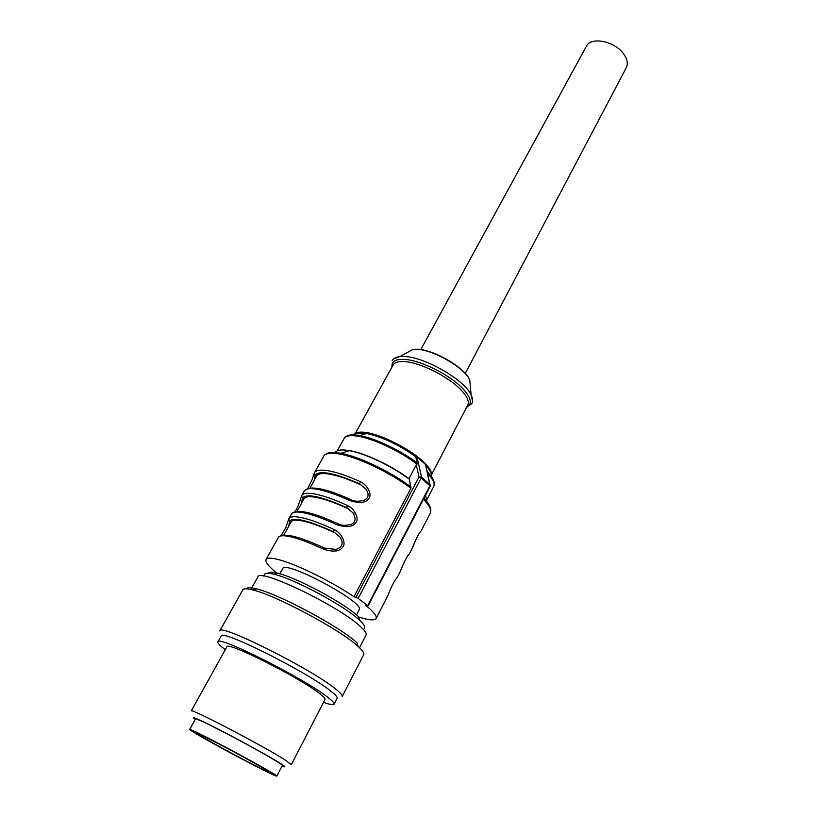 <?xml version="1.0" encoding="UTF-8"?>
<svg xmlns="http://www.w3.org/2000/svg" width="817" height="817" viewBox="0 0 817 817"><rect width="100%" height="100%" fill="white"/><g stroke="black" fill="none" stroke-linecap="round" stroke-linejoin="round"><path stroke-width="1.23" d="M465.261 373.42L626.312 67.658C628.171 63.818 627.395 59.386 623.963 54.361C615.354 41.32 590.854 36.183 586.392 46.252L420.826 349.594M283.816 535.043L291.118 521.93C292.384 519.796 296.826 519.602 304.435 521.348C312.737 523.36 322.96 527.22 335.123 532.939L333.632 531.806L334.255 529.61C321.847 523.86 311.41 519.969 302.933 517.958C294.896 516.13 290.209 516.354 288.861 518.632L288.769 518.795M297.01 511.36L304.006 498.799C305.384 496.47 309.898 496.082 317.547 497.645C325.881 499.453 336.104 503.16 348.195 508.777L346.735 507.623L347.358 505.437C335.011 499.79 324.584 496.062 316.067 494.244C307.989 492.62 303.219 493.049 301.759 495.521L301.667 495.715M310 488.025L316.7 476.005C318.181 473.482 322.766 472.91 330.456 474.289C338.83 475.902 349.043 479.467 361.073 484.981L359.643 483.807L360.266 481.622C347.981 476.076 337.564 472.502 329.006 470.888C320.887 469.458 316.046 470.081 314.474 472.757L314.371 472.961M417.078 463.321L415.884 457.04L417.007 457.04L425.473 464.424L425.882 465.751M316.465 476.423L315.076 475.31L314.29 480.325M303.791 499.187L302.372 498.094L301.657 503.006M290.923 522.288L289.473 521.205L288.84 526.025M278.321 537.515L278.403 537.361C282.999 532.429 298.379 536.003 324.523 548.074L326.085 548.728M340.73 537.647L333.632 531.806C307.958 520.286 293.232 516.752 289.473 521.205L288.748 518.836L291.455 513.985C292.823 511.667 297.531 511.401 305.578 513.178C314.055 515.159 324.492 519.02 336.89 524.749C347.031 527.925 353.526 526.965 356.355 521.879C358.745 519.009 355.558 509.267 347.358 505.437M337.829 523.615L339.035 524.177M338.024 523.707L337.768 523.636C341.21 525.658 345.795 525.852 351.494 524.218C355.691 522.145 356.181 518.356 352.964 512.851L346.735 507.623C321.163 496.358 306.375 493.182 302.372 498.094L301.647 495.745L304.312 490.946C305.803 488.433 310.583 487.963 318.671 489.546C327.198 491.323 337.625 495.02 349.952 500.637C360.042 503.772 366.476 502.833 369.253 497.829C371.623 495.01 368.436 485.38 360.266 481.622M350.85 499.555L351.81 500.004M366.884 489.894L359.643 483.807C334.163 472.798 319.314 469.959 315.076 475.31L314.351 472.992L323.746 456.141C325.401 453.323 330.303 452.557 338.452 453.843C356.62 456.601 390.312 472.532 410.91 488.27L409.378 479.232C392.16 466.272 365.219 453.466 349.513 450.678C365.393 453.323 392.15 466.058 409.317 479.028L409.378 479.232M417.007 457.04L421.511 476.965L421.163 478.016L418.998 476.985L421.511 476.965L430.447 485.145M427.424 472.42L427.025 470.5M324.472 548.115L323.614 549.228C333.826 552.455 340.372 551.475 343.252 546.297C345.683 543.387 342.497 533.521 334.255 529.61M337.707 523.677L336.89 524.749M351.055 499.647L350.799 499.575C324.849 488.045 309.357 485.165 304.312 490.946L304.22 491.129M350.748 499.606L349.952 500.637M276.902 573.146C268.63 566.508 265.014 561.963 266.046 559.492C267.179 557.592 271.734 557.735 279.69 559.911C297.419 564.68 331.988 581.775 353.996 596.757L355.936 597.329L418.998 476.985L416.282 464.832L408.98 478.68C391.588 465.588 364.127 452.751 348.951 450.504M416.282 464.832L417.477 463.627M358.929 617.08C368.906 620.236 374.625 620.716 376.096 618.5C377.137 616.212 373.665 611.8 365.669 605.274L368.12 605.887L430.263 486.115L421.163 478.016L358.163 598.442L355.936 597.329M425.616 495.071L426.842 501.709M400.289 571.471L397.185 577.507C395.03 579.335 390.169 589.118 388.157 595.021C391.986 584.921 395.357 579.57 395.479 579.753M412.35 548.023L409.297 553.967C407.295 555.499 402.495 565.16 400.412 571.216C404.272 561.054 407.663 555.713 407.612 556.152M421.225 530.764C419.387 532.01 414.648 541.559 412.483 547.747C416.404 538.301 418.764 533.348 419.57 532.878M335.225 452.598C336.686 450.055 340.995 449.34 348.144 450.443L349.482 450.678L340.903 453.312L339.382 453.037C333.019 452.015 328.628 452.291 326.197 453.864M353.996 596.757L410.91 488.27M368.12 605.887L358.163 598.442M279.863 573.83L282.692 568.714C284.694 559.441 365.812 602.936 359.204 609.737L356.498 614.925M276.789 776.15L282.345 765.478C283.683 764.998 258.887 750.619 233.029 736.985C210.03 724.924 197.52 718.899 195.508 718.919L189.687 729.438C191.597 729.622 204.076 735.79 227.126 747.943C253.045 761.669 278.025 775.895 276.789 776.15C274.359 775.711 261.726 769.461 238.891 757.4C214.023 744.226 188.798 729.928 189.687 729.438M282.049 766.029C286.553 767.827 285.603 766.703 279.2 762.68C268.374 755.919 241.383 741.029 220.151 730.132C197.683 718.725 189.37 715.171 195.202 719.46M336.022 689.323C312.125 669.276 218.905 622.666 219.773 630.928L242.823 589.803C243.65 588.383 247.04 588.454 252.994 589.997C276.115 595.389 340.618 629.978 357.907 646.247L358.132 646.441C362.554 650.444 364.413 653.171 363.698 654.611L342.2 696.564C342.732 695.471 340.669 693.061 336.022 689.323M217.894 641.907L221.162 636.055C220.314 628.416 308.377 672.524 331.202 691.417C335.664 694.95 337.646 697.228 337.155 698.249L334.092 704.213C334.562 703.243 332.55 701.017 328.056 697.514C305.047 678.845 216.883 634.533 217.894 641.907C217.414 643.03 219.875 645.624 225.288 649.668M323.542 702.344C329.905 704.611 333.418 705.234 334.092 704.213M319.794 693.684C323.685 696.697 325.432 698.627 325.033 699.454L291.332 764.61L285.296 760.065C263.952 746.289 189.084 707.236 191.249 710.943L226.871 646.819C226.166 640.671 300.105 677.824 319.794 693.684M358.54 646.809L357.989 645.941M246.53 588.802C247.224 587.321 250.533 587.331 256.436 588.843C278.699 593.979 340.362 627.048 356.968 642.744L357.172 642.928M237.88 756.583C256.558 766.458 266.873 771.554 268.824 771.891C269.804 771.667 249.369 760.035 228.27 748.862C209.448 738.946 199.246 733.891 197.643 733.727C196.897 734.105 217.485 745.778 237.88 756.583M250.87 589.476L257.855 576.955C258.601 567.243 341.077 607.102 361.175 627.221C365.148 630.969 366.782 633.553 366.077 634.993L359.511 647.728M268.231 573.289C268.977 571.941 271.928 571.869 277.075 573.085C295.907 577.098 344.897 603.375 358.663 616.835L359.082 617.223M263.564 576.067L264.524 574.351C265.321 572.972 268.395 572.931 273.726 574.198C293.456 578.446 345.131 606.163 359.592 620.236L360.021 620.644C363.728 624.168 365.24 626.619 364.566 627.987L363.657 629.733M407.101 352.607L413.024 349.4L417.211 349.329C433.572 349.85 464.516 367.844 469.744 379.823L470.347 386.523M472.553 400.83L471.103 394.836C464.628 380.191 425.81 357.529 405.314 356.559L399.768 356.59L393.968 358.683M466.752 406.999C472.869 403.751 471.133 397.195 461.554 387.34C448.308 374.063 420.479 360.379 404.875 359.398C395.591 358.837 391.312 361.349 392.037 366.935M354.976 434.052L393.079 365.046C394.642 362.35 398.502 361.216 404.67 361.625C419.683 362.462 446.838 375.749 459.757 388.657C466.854 395.755 469.52 401.229 467.753 405.079L431.356 475.004M431.345 474.8C431.989 471.368 428.741 466.476 421.582 460.114C407.806 447.818 380.508 434.307 365.822 432.459L365.781 432.448C360.389 431.713 356.845 432.213 355.16 433.939M430.855 475.923L431.059 475.596C432.122 473.737 430.334 470.316 425.688 465.343C430.12 470.112 431.948 473.778 431.172 476.362M378.455 460.635L379.027 460.992M395.622 469.887L396.235 470.163M353.945 434.961C355.538 433.02 359.184 432.448 364.882 433.235L364.974 433.224C357.284 432.744 353.853 433.214 354.66 434.624L354.496 434.981M416.956 462.82C400.616 450.371 375.054 438.249 359.746 435.584L366.567 433.51C382.622 437.075 399.115 444.887 416.047 456.958M425.473 464.424L429.987 485.594L367.773 605.458M434.246 483.215C434.164 480.345 431.948 476.617 427.577 472.032C433.327 478.231 435.369 483.051 433.715 486.513C435.104 483.623 433.092 479.283 427.669 473.472M337.227 450.831L344.1 438.453C346.081 435.134 351.3 434.184 359.746 435.584L357.826 435.267C352.484 434.511 348.726 434.818 346.541 436.196M344.1 438.453C345.601 435.88 349.88 435.073 356.917 436.053C372.133 438.086 399.503 450.8 416.741 463.954M266.046 559.492L278.403 537.361C279.649 535.258 284.285 535.196 292.282 537.188C300.717 539.363 311.165 543.387 323.614 549.228M291.363 514.159L291.455 513.985C296.275 508.623 311.716 511.84 337.768 523.636M425.902 481.06L425.688 482.214M430.784 509.941C430.753 507 428.476 503.109 423.952 498.268C429.834 504.743 431.927 509.726 430.242 513.239C431.713 510.206 429.466 505.509 423.492 499.167M411.135 487.106C391.302 471.96 359.194 456.57 340.903 453.312C331.579 451.689 325.85 452.628 323.746 456.141M392.068 360.828C393.355 358.551 395.918 357.131 399.768 356.59L413.024 349.4L416.987 349.227C433.449 349.37 464.516 367.293 469.744 379.823L471.103 394.836C472.767 398.339 473.012 401.259 471.817 403.598L466.507 407.479M353.904 513.597L352.964 512.841M307.764 488.474L312.012 479.896L314.279 473.135M294.641 511.759C295.836 510.839 297.439 507.674 299.461 502.292L301.565 495.919M281.334 535.38L285.879 527.465L288.656 519.04M339.76 536.902C343.865 542.897 342.619 547.073 336.001 549.453L324.523 548.074M365.965 489.148C369.223 494.132 368.712 497.798 364.423 500.157C358.775 501.74 354.241 501.546 350.799 499.575M430.263 486.115L425.606 464.607M427.189 499.116L433.715 486.513M376.096 618.5L388.044 595.276M421.225 530.774L430.242 513.239M256.436 588.843L252.994 589.997M356.968 642.744L357.907 646.247M277.075 573.085L273.726 574.198M358.663 616.835L359.592 620.236"/></g></svg>
